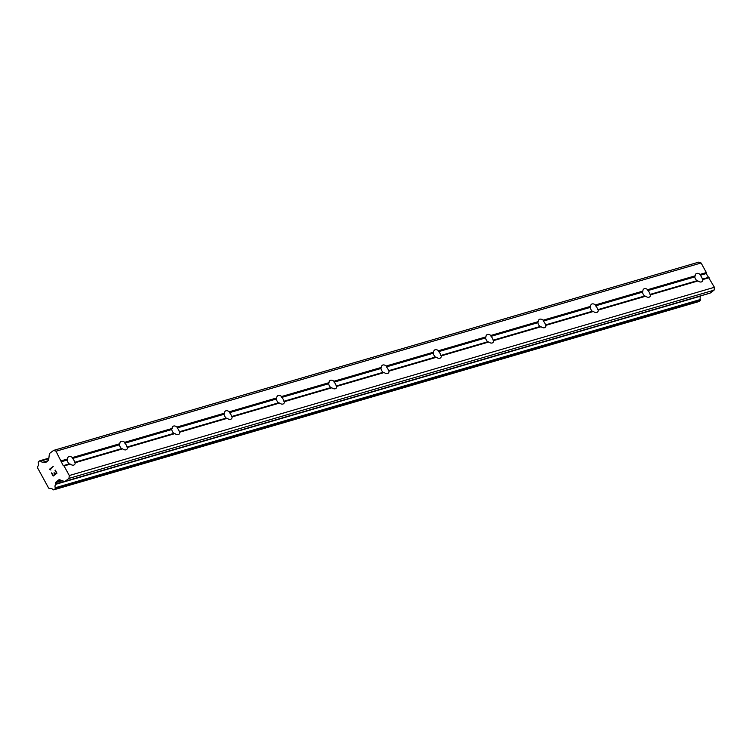 <?xml version="1.0" encoding="UTF-8"?>
<svg xmlns="http://www.w3.org/2000/svg" width="752" height="752" viewBox="0 0 752 752"><rect width="100%" height="100%" fill="white"/><g stroke="black" fill="none" stroke-linecap="round" stroke-linejoin="round"><path stroke-width="1.13" d="M70.331 464.116L69.231 463.909A4.935 3.055 -126.9 0 1 67.125 460.055L67.52 458.983A4.935 3.055 -126.9 0 1 68.404 456.887A4.935 3.055 -126.9 0 1 69.034 456.577A4.935 3.055 -126.9 0 1 72.399 457.564L72.568 458.466A4.935 3.055 -126.9 0 1 74.674 462.32L75.209 462.696A4.935 3.055 -126.9 0 1 74.326 464.792A4.935 3.055 -126.9 0 1 73.696 465.103A4.935 3.055 -126.9 0 1 70.331 464.116L64.052 465.949L69.297 475.537L68.958 478.404L65.123 481.289A1.41 1.081 73.7 0 1 64.305 481.402L59.615 479.757A1.41 1.081 -106.3 0 0 58.797 479.87L56.297 481.75A1.41 1.081 -106.3 0 0 55.864 482.577L55.704 483.95A0.705 0.536 73.7 0 1 55.648 484.335A3.384 2.594 -106.3 0 0 55.244 487.766A0.705 0.536 73.7 0 1 55.291 488.161L55.253 488.443A0.705 0.536 73.7 0 1 55.037 488.856L53.796 489.787A0.705 0.536 73.7 0 1 53.383 489.843L53.129 489.749A0.705 0.536 73.7 0 1 52.856 489.543A3.384 2.594 -106.3 0 0 50.177 488.48A3.384 2.594 -106.3 0 0 49.97 488.556A0.677 0.517 73.7 0 1 49.829 488.546L48.673 488.133L37.6 467.913L37.76 466.513A0.677 0.517 73.7 0 1 37.816 466.353A3.384 2.594 -106.3 0 0 38.258 462.875A0.705 0.536 73.7 0 1 38.211 462.499L38.249 462.189A0.705 0.536 73.7 0 1 38.455 461.775L39.706 460.844A0.705 0.536 73.7 0 1 40.11 460.788L40.345 460.863A0.705 0.536 73.7 0 1 40.627 461.079A3.384 2.594 -106.3 0 0 43.306 462.132A3.384 2.594 -106.3 0 0 43.466 462.085A0.705 0.536 73.7 0 1 43.785 462.179L44.923 462.583A1.41 1.081 -106.3 0 0 45.74 462.461L48.241 460.591A1.41 1.081 -106.3 0 0 48.673 459.773L49.35 454.095A1.41 1.081 73.7 0 1 49.782 453.277L53.627 450.392L55.996 451.228L63.234 465.657L64.052 465.949M122.642 448.85L121.533 448.643A4.935 3.055 -126.9 0 1 119.427 444.799L119.831 443.718A4.935 3.055 -126.9 0 1 120.705 441.621A4.935 3.055 -126.9 0 1 121.335 441.311A4.935 3.055 -126.9 0 1 124.7 442.298L124.87 443.21A4.935 3.055 -126.9 0 1 126.975 447.055L127.511 447.431A4.935 3.055 -126.9 0 1 126.637 449.527A4.935 3.055 -126.9 0 1 126.007 449.837A4.935 3.055 -126.9 0 1 122.642 448.85L75.209 462.696M174.943 433.584L173.844 433.378A4.935 3.055 -126.9 0 1 171.729 429.533L172.133 428.452A4.935 3.055 -126.9 0 1 173.007 426.365A4.935 3.055 -126.9 0 1 173.637 426.046A4.935 3.055 -126.9 0 1 177.011 427.033L177.181 427.944A4.935 3.055 -126.9 0 1 179.286 431.789L179.813 432.165A4.935 3.055 -126.9 0 1 178.938 434.261A4.935 3.055 -126.9 0 1 178.309 434.571A4.935 3.055 -126.9 0 1 174.943 433.584L127.511 447.431M227.245 418.328L226.145 418.121A4.935 3.055 -126.9 0 1 224.04 414.267L224.434 413.196A4.935 3.055 -126.9 0 1 225.318 411.1A4.935 3.055 -126.9 0 1 225.948 410.789A4.935 3.055 -126.9 0 1 229.313 411.767L229.482 412.679A4.935 3.055 -126.9 0 1 231.588 416.533L232.124 416.899A4.935 3.055 -126.9 0 1 231.249 418.996A4.935 3.055 -126.9 0 1 230.61 419.315A4.935 3.055 -126.9 0 1 227.245 418.328L179.813 432.165M279.556 403.063L278.447 402.856A4.935 3.055 -126.9 0 1 276.341 399.002L276.745 397.93A4.935 3.055 -126.9 0 1 277.62 395.834A4.935 3.055 -126.9 0 1 278.249 395.524A4.935 3.055 -126.9 0 1 281.615 396.511L281.784 397.413A4.935 3.055 -126.9 0 1 283.899 401.267L284.425 401.643A4.935 3.055 -126.9 0 1 283.551 403.739A4.935 3.055 -126.9 0 1 282.921 404.05A4.935 3.055 -126.9 0 1 279.556 403.063L232.124 416.899M331.858 387.797L330.758 387.59A4.935 3.055 -126.9 0 1 328.652 383.746L329.047 382.665A4.935 3.055 -126.9 0 1 329.931 380.568A4.935 3.055 -126.9 0 1 330.56 380.258A4.935 3.055 -126.9 0 1 333.926 381.245L334.095 382.157A4.935 3.055 -126.9 0 1 336.2 386.002L336.736 386.378A4.935 3.055 -126.9 0 1 335.853 388.474A4.935 3.055 -126.9 0 1 335.223 388.784A4.935 3.055 -126.9 0 1 331.858 387.797L284.425 401.643M384.169 372.531L383.059 372.325A4.935 3.055 -126.9 0 1 380.954 368.48L381.358 367.408A4.935 3.055 -126.9 0 1 382.232 365.312A4.935 3.055 -126.9 0 1 382.862 364.993A4.935 3.055 -126.9 0 1 386.227 365.98L386.396 366.891A4.935 3.055 -126.9 0 1 388.502 370.736L389.038 371.112A4.935 3.055 -126.9 0 1 388.164 373.208A4.935 3.055 -126.9 0 1 387.534 373.518A4.935 3.055 -126.9 0 1 384.169 372.531L336.736 386.378M436.47 357.275L435.37 357.068A4.935 3.055 -126.9 0 1 433.255 353.214L433.66 352.143A4.935 3.055 -126.9 0 1 434.534 350.047A4.935 3.055 -126.9 0 1 435.164 349.736A4.935 3.055 -126.9 0 1 438.529 350.714L438.707 351.626A4.935 3.055 -126.9 0 1 440.813 355.48L441.339 355.846A4.935 3.055 -126.9 0 1 440.465 357.943A4.935 3.055 -126.9 0 1 439.835 358.262A4.935 3.055 -126.9 0 1 436.47 357.275L389.038 371.112M488.772 342.01L487.672 341.803A4.935 3.055 -126.9 0 1 485.566 337.949L485.961 336.877A4.935 3.055 -126.9 0 1 486.845 334.781A4.935 3.055 -126.9 0 1 487.475 334.471A4.935 3.055 -126.9 0 1 490.84 335.458L491.009 336.36A4.935 3.055 -126.9 0 1 493.115 340.214L493.65 340.59A4.935 3.055 -126.9 0 1 492.776 342.686A4.935 3.055 -126.9 0 1 492.137 342.997A4.935 3.055 -126.9 0 1 488.772 342.01L441.339 355.846M541.083 326.744L539.974 326.537A4.935 3.055 -126.9 0 1 537.868 322.693L538.272 321.612A4.935 3.055 -126.9 0 1 539.146 319.515A4.935 3.055 -126.9 0 1 539.776 319.205A4.935 3.055 -126.9 0 1 543.141 320.192L543.311 321.104A4.935 3.055 -126.9 0 1 545.426 324.949L545.952 325.325A4.935 3.055 -126.9 0 1 545.078 327.421A4.935 3.055 -126.9 0 1 544.448 327.731A4.935 3.055 -126.9 0 1 541.083 326.744L493.65 340.59M593.384 311.478L592.285 311.272A4.935 3.055 -126.9 0 1 590.179 307.427L590.574 306.355A4.935 3.055 -126.9 0 1 591.457 304.259A4.935 3.055 -126.9 0 1 592.087 303.94A4.935 3.055 -126.9 0 1 595.452 304.927L595.622 305.838A4.935 3.055 -126.9 0 1 597.727 309.683L598.263 310.059A4.935 3.055 -126.9 0 1 597.379 312.155A4.935 3.055 -126.9 0 1 596.75 312.465A4.935 3.055 -126.9 0 1 593.384 311.478L545.952 325.325M645.695 296.222L644.586 296.015A4.935 3.055 -126.9 0 1 642.481 292.161L642.885 291.09A4.935 3.055 -126.9 0 1 643.759 288.994A4.935 3.055 -126.9 0 1 644.389 288.683A4.935 3.055 -126.9 0 1 647.754 289.661L647.923 290.573A4.935 3.055 -126.9 0 1 650.029 294.427L650.565 294.793A4.935 3.055 -126.9 0 1 649.69 296.89A4.935 3.055 -126.9 0 1 649.061 297.209A4.935 3.055 -126.9 0 1 645.695 296.222L598.263 310.059M696.69 273.418A4.935 3.055 -126.9 0 1 700.056 274.405L700.234 275.307A4.935 3.055 -126.9 0 1 702.34 279.161L702.866 279.537A4.935 3.055 -126.9 0 1 701.992 281.633A4.935 3.055 -126.9 0 1 701.362 281.944A4.935 3.055 -126.9 0 1 697.997 280.957L696.897 280.75A4.935 3.055 -126.9 0 1 694.782 276.896L695.186 275.824A4.935 3.055 -126.9 0 1 696.061 273.728A4.935 3.055 -126.9 0 1 696.69 273.418M53.627 450.392L698.721 262.147L701.09 262.984L706.344 272.572L706.222 273.559L714.4 287.292L714.062 290.159L710.217 293.045L65.123 481.289M709.644 293.205A1.41 1.081 -106.3 0 0 710.217 293.045M698.608 301.627A0.705 0.536 -106.3 0 0 698.899 301.543L700.14 300.612A0.705 0.536 -106.3 0 0 700.356 300.198L700.385 299.907A0.705 0.536 -106.3 0 0 700.338 299.522A3.384 2.594 -106.3 0 1 700.742 296.091A0.705 0.536 -106.3 0 0 700.808 295.846M53.204 475.527L54.736 474.38L53.204 475.527L51.728 472.829M54.727 474.38L53.928 472.905L54.736 474.38M54.182 472.717L54.99 474.183L56.522 473.036L54.99 474.183M56.513 473.036L55.037 470.338L56.522 473.036M51.465 473.017L53.138 476.063L51.465 473.017M55.291 470.15L56.964 473.196L53.138 476.063M53.251 466.409L49.435 469.276L50.422 469.69L49.425 469.276L53.251 466.409L50.111 469.257L50.892 470.056M697.997 280.957L650.565 294.793M714.4 287.292L69.297 475.537M709.155 277.704L702.866 279.537M696.897 280.75L650.029 294.427M694.782 276.896L647.923 290.573M695.186 275.824L647.754 289.661M644.586 296.015L597.727 309.683M642.481 292.161L595.622 305.838M642.885 291.09L595.452 304.927M592.285 311.272L545.426 324.949M590.179 307.427L543.311 321.104M590.574 306.355L543.141 320.192M539.974 326.537L493.115 340.214M537.868 322.693L491.009 336.36M538.272 321.612L490.84 335.458M487.672 341.803L440.813 355.48M485.566 337.949L438.707 351.626M485.961 336.877L438.529 350.714M435.37 357.068L388.502 370.736M433.255 353.214L386.396 366.891M433.66 352.143L386.227 365.98M383.059 372.325L336.2 386.002M380.954 368.48L334.095 382.157M381.358 367.408L333.926 381.245M330.758 387.59L283.899 401.267M328.652 383.746L281.784 397.413M329.047 382.665L281.615 396.511M278.447 402.856L231.588 416.533M276.341 399.002L229.482 412.679M276.745 397.93L229.313 411.767M226.145 418.121L179.286 431.789M224.04 414.267L177.181 427.944M224.434 413.196L177.011 427.033M173.844 433.378L126.975 447.055M171.729 429.533L124.87 443.21M172.133 428.452L124.7 442.298M121.533 448.643L74.674 462.32M119.427 444.799L72.568 458.466M119.831 443.718L72.399 457.564M69.231 463.909L63.234 465.657M67.125 460.055L61.128 461.803M67.52 458.983L61.241 460.816M714.062 290.159L68.958 478.404M64.371 481.421L55.704 483.95M700.742 296.091L55.648 484.335M48.025 460.75L43.466 462.085M47.62 461.061L43.785 462.179M701.09 262.984L55.996 451.228M706.344 272.572L700.056 274.405M706.222 273.559L700.234 275.307M708.337 277.413L702.34 279.161M59.37 479.701L58.797 479.87M61.203 480.312L56.297 481.75M62.294 480.697L55.864 482.577M700.338 299.522L55.244 487.766M700.385 299.907L55.291 488.161M700.356 300.198L55.253 488.443M700.14 300.612L55.037 488.856M698.899 301.543L53.796 489.787M39.837 460.769L48.871 458.137L39.988 460.76M48.861 458.231L40.11 460.788M48.842 458.391L40.345 460.863M48.805 458.692L40.627 461.079M46.022 462.254L44.923 462.583M709.944 293.177L64.851 481.421M698.758 301.608L53.665 489.853"/></g></svg>

